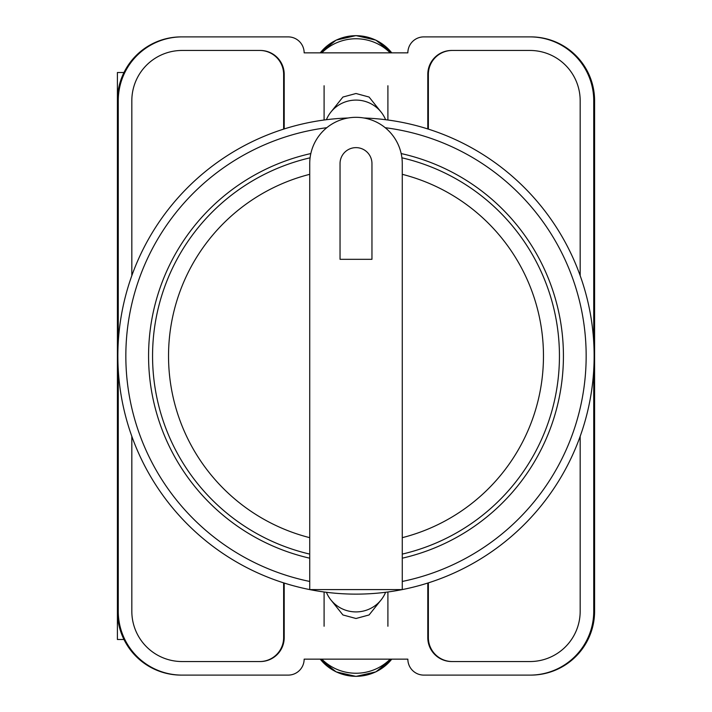 <?xml version="1.0" encoding="UTF-8"?>
<svg xmlns="http://www.w3.org/2000/svg" width="712" height="712" viewBox="0 0 712 712"><rect width="100%" height="100%" fill="white"/><g stroke="black" fill="none" stroke-linecap="round" stroke-linejoin="round"><path stroke-width="1.07" d="M330.982 600.029L342.917 614.954L356 618.497L369.083 614.954L381.018 600.029M381.018 111.971L369.083 97.046L356 93.503L342.917 97.046L330.982 111.971M593.737 369.786L593.737 611.288A63.822 63.822 0 0 1 529.915 675.11L423.809 675.11A15.958 15.958 0 0 1 407.851 659.152L304.149 659.152A15.958 15.958 0 0 1 288.191 675.11L182.085 675.11A63.822 63.822 0 0 1 118.263 611.288L118.263 369.786M118.263 342.214L118.263 100.712A63.822 63.822 0 0 1 182.085 36.891L288.191 36.891A15.958 15.958 0 0 1 304.149 52.848L407.851 52.848A15.958 15.958 0 0 1 423.809 36.891L529.915 36.891A63.822 63.822 0 0 1 593.737 100.712L593.737 342.214M580.173 436.34L580.173 611.288A50.258 50.258 0 0 1 529.915 661.546L451.728 661.546A23.932 23.932 0 0 1 427.796 637.614L427.796 583.048M284.204 583.048L284.204 637.614A23.932 23.932 0 0 1 260.272 661.546L182.085 661.546A50.258 50.258 0 0 1 131.827 611.288L131.827 436.34M580.173 275.66L580.173 100.712A50.258 50.258 0 0 0 529.915 50.454L451.728 50.454A23.932 23.932 0 0 0 427.796 74.386L427.796 128.952M284.204 128.952L284.204 74.386A23.932 23.932 0 0 0 260.272 50.454L182.085 50.454A50.258 50.258 0 0 0 131.827 100.712L131.827 275.66M182.085 36.891L181.231 36.891A63.822 63.822 0 0 0 117.409 100.712L117.409 611.288A63.822 63.822 0 0 0 181.231 675.11L182.085 675.11M529.915 675.11L530.769 675.11A63.822 63.822 0 0 0 594.591 611.288L594.591 100.712A63.822 63.822 0 0 0 530.769 36.891L529.915 36.891M530.511 36.891A63.822 63.822 0 0 1 594.333 100.712L594.333 611.288A63.822 63.822 0 0 1 530.511 675.11M181.489 675.11A63.822 63.822 0 0 1 117.667 611.288L117.667 100.712A63.822 63.822 0 0 1 181.489 36.891M259.871 50.454A23.932 23.932 0 0 1 283.803 74.386L283.803 129.077M428.197 129.077L428.197 74.386A23.932 23.932 0 0 1 452.129 50.454M283.803 582.923L283.803 637.614A23.932 23.932 0 0 1 259.871 661.546M428.197 582.923L428.197 637.614A23.932 23.932 0 0 0 452.129 661.546M283.634 582.87L283.634 637.614A23.932 23.932 0 0 1 259.702 661.546M452.298 661.546A23.932 23.932 0 0 1 428.366 637.614L428.366 582.87M259.702 50.454A23.932 23.932 0 0 1 283.634 74.386L283.634 129.13M428.366 129.13L428.366 74.386A23.932 23.932 0 0 1 452.298 50.454M326.399 592.286A31.907 31.328 0 0 0 356 611.911A31.907 31.328 0 0 0 385.601 592.286M390.176 659.152A47.864 46.983 180 0 1 321.824 659.152M326.399 119.714A31.907 31.328 0 0 1 356 100.089A31.907 31.328 0 0 1 385.601 119.714M390.176 52.848A47.864 46.983 180 0 0 321.824 52.848M117.409 583.137L117.409 639.492L123.986 639.492M123.986 72.508L117.409 72.508L117.409 128.863M363.912 117.996A238.128 238.128 0 0 1 594.102 359.952A238.128 238.128 0 0 1 356 594.128A238.128 238.128 0 0 1 117.898 359.952A238.128 238.128 0 0 1 348.088 117.996A238.128 238.128 0 0 0 117.898 359.952A238.128 238.128 0 0 0 356 594.128M310.832 153.561A207.415 207.415 0 0 0 309.729 558.19M402.271 558.19A207.415 207.415 0 0 0 401.168 153.561M309.729 163.591A46.271 46.271 0 0 1 356 117.32A46.271 46.271 0 0 1 402.271 163.591L402.271 589.598L309.729 589.598L309.729 163.591M401.906 157.815A203.427 203.427 0 0 1 402.271 554.096M371.958 163.591A15.958 15.958 0 0 0 356 147.633A15.958 15.958 0 0 0 340.042 163.591L340.042 259.319L371.958 259.319L371.958 163.591M309.729 554.096A203.427 203.427 0 0 1 310.094 157.815A203.427 203.427 0 0 0 309.729 554.096M320.249 659.152A45.301 44.473 0 0 0 391.751 659.152M320.249 52.848A45.301 44.473 0 0 1 391.751 52.848M402.271 581.455A230.154 230.154 0 0 0 385.219 127.706M326.781 127.706A230.154 230.154 0 0 0 309.729 581.455M402.271 537.676A187.478 187.478 0 0 0 402.271 174.324M309.729 174.324A187.478 187.478 0 0 0 309.729 537.676M324.094 591.983L324.094 626.249M387.907 591.983L387.907 626.249M320.231 659.152L336.108 671.861L356 676.4L375.892 671.861L391.769 659.152M387.907 120.016L387.907 85.751M324.094 120.016L324.094 85.751M320.231 52.848L336.108 40.139L356 35.6L375.892 40.139L391.769 52.848"/></g></svg>
